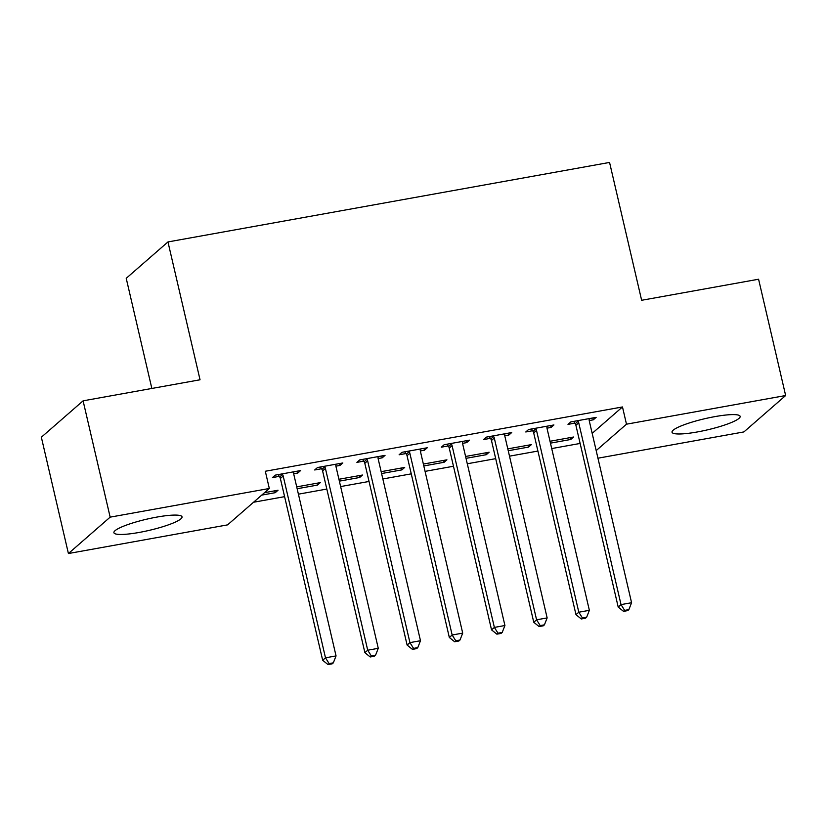 <?xml version="1.0" encoding="UTF-8"?>
<svg xmlns="http://www.w3.org/2000/svg" width="827" height="827" viewBox="0 0 827 827"><rect width="100%" height="100%" fill="white"/><g stroke="black" fill="none" stroke-linecap="round" stroke-linejoin="round"><path stroke-width="1.24" d="M156.768 517.102A34.972 5.727 -13.1 0 1 182.033 516.844A34.972 5.727 -13.1 0 1 139.174 532.443A34.972 5.727 -13.1 0 1 113.909 532.702A34.972 5.727 -13.1 0 1 156.768 517.102M714.89 416.622A34.972 5.727 -13.1 0 1 740.155 416.363A34.972 5.727 -13.1 0 1 697.295 431.963A34.972 5.727 -13.1 0 1 672.031 432.221A34.972 5.727 -13.1 0 1 714.89 416.622M253.538 502.247L284.602 496.655M298.413 494.174L326.82 489.057M340.631 486.565L369.038 481.459M382.849 478.967L411.257 473.85M425.068 471.369L453.475 466.252M467.286 463.771L495.693 458.654M509.504 456.163L537.912 451.056M551.723 448.565L580.13 443.448M227.58 524.876L68.414 553.532L110.156 517.144L269.323 488.488L227.58 524.876M110.156 517.144L83.093 400.837L41.35 437.225L68.414 553.532M151.848 388.463L126.221 278.317L167.964 241.939L609.561 162.433L641.638 300.284L758.586 279.226L785.65 395.533L743.907 431.921L597.952 458.199M317.02 483.216L317.454 485.087L320.276 482.627L296.717 486.865M317.454 485.087L297.151 488.736M339.577 463.544L340.011 465.415L342.833 462.965L317.506 467.524L314.684 469.974L321.517 468.744M340.011 465.415L335.896 466.159M401.446 468.01L401.891 469.881L404.703 467.42L381.154 471.669M401.891 469.881L381.588 473.54M424.013 448.348L424.447 450.219L427.27 447.758L401.943 452.317L399.121 454.778L405.954 453.547M424.447 450.219L420.333 450.963M485.883 452.814L486.328 454.685L489.139 452.224L465.591 456.463M486.328 454.685L466.025 458.334M508.45 433.141L508.884 435.012L511.706 432.552L486.379 437.121L483.557 439.571L490.39 438.341M508.884 435.012L504.77 435.757M570.32 437.607L570.764 439.478L573.576 437.018L550.027 441.267M570.764 439.478L550.462 443.138M592.887 417.945L593.321 419.816L596.143 417.356L570.816 421.915L567.994 424.375L574.827 423.145M593.321 419.816L589.206 420.55M592.173 433.369L622.483 406.956L265.312 471.256L269.323 488.488M550.668 425.543L551.102 427.414L553.925 424.954L528.598 429.513L525.776 431.973L532.609 430.743M551.102 427.414L546.988 428.159M528.102 445.205L528.546 447.087L531.358 444.626L507.809 448.865M528.546 447.087L508.243 450.736M466.232 440.739L466.666 442.621L469.488 440.16L444.161 444.719L441.339 447.18L448.172 445.949M466.666 442.621L462.551 443.355M443.665 460.412L444.109 462.283L446.921 459.822L423.372 464.061M444.109 462.283L423.806 465.942M381.795 455.946L382.229 457.817L385.051 455.357L359.724 459.915L356.902 462.376L363.735 461.146M382.229 457.817L378.115 458.561M359.238 475.608L359.673 477.489L362.484 475.029L338.936 479.267M359.673 477.489L339.37 481.138M297.358 471.142L297.792 473.023L300.615 470.563L275.288 475.122L272.465 477.582L279.299 476.352M297.792 473.023L293.678 473.757M274.802 490.814L275.236 492.685L278.058 490.225L264.537 492.665M275.236 492.685L261.714 495.115M622.483 406.956L626.484 424.189L785.65 395.533M83.093 400.837L200.041 379.779L167.964 241.939M596.184 450.601L626.484 424.189M578.724 422.824L575.902 425.285L618.203 607.07L621.025 604.609L578.724 422.824A4.486 4.228 48.9 0 0 578.042 421.274L577.649 420.685M624.654 610.378L623.517 611.36L627.745 610.605L628.871 609.623L624.654 610.378L621.025 604.609L631.58 602.718L589.279 420.922A4.486 4.228 48.9 0 1 589.206 419.258L589.31 418.586M575.902 425.285A4.486 4.228 48.9 0 0 575.22 423.734L573.649 421.408M618.203 607.07L623.517 611.36M628.871 609.623L631.58 602.718M536.506 430.422L533.684 432.883L575.985 614.668L578.807 612.218L536.506 430.422A4.486 4.228 48.9 0 0 535.824 428.872L535.431 428.283M582.435 617.986L581.298 618.968L585.526 618.203L586.653 617.221L582.435 617.986L578.807 612.218L589.362 610.316L547.061 428.531A4.486 4.228 48.9 0 1 546.988 426.866L547.092 426.184M533.684 432.883A4.486 4.228 48.9 0 0 533.001 431.332L531.43 429.006M575.985 614.668L581.298 618.968M586.653 617.221L589.362 610.316M494.288 438.031L491.465 440.481L533.766 622.276L536.589 619.816L494.288 438.031A4.486 4.228 48.9 0 0 493.605 436.47L493.212 435.891M540.217 625.584L539.09 626.566L543.308 625.801L544.435 624.819L540.217 625.584L536.589 619.816L547.143 617.914L504.842 436.129A4.486 4.228 48.9 0 1 504.77 434.464L504.873 433.793M491.465 440.481A4.486 4.228 48.9 0 0 490.783 438.93L489.212 436.604M533.766 622.276L539.09 626.566M544.435 624.819L547.143 617.914M452.069 445.629L449.247 448.089L491.548 629.874L494.37 627.414L452.069 445.629A4.486 4.228 48.9 0 0 451.387 444.078L450.994 443.489M497.999 633.182L496.872 634.164L501.09 633.41L502.216 632.428L497.999 633.182L494.37 627.414L504.925 625.512L462.624 443.727A4.486 4.228 48.9 0 1 462.551 442.063L462.655 441.391M449.247 448.089A4.486 4.228 48.9 0 0 448.565 446.528L446.993 444.202M491.548 629.874L496.872 634.164M502.216 632.428L504.925 625.512M409.851 453.227L407.029 455.687L449.33 637.472L452.152 635.012L409.851 453.227A4.486 4.228 48.9 0 0 409.169 451.676L408.776 451.087M455.78 640.78L454.654 641.762L458.871 641.008L459.998 640.026L455.78 640.78L452.152 635.012L462.707 633.12L420.405 451.325A4.486 4.228 48.9 0 1 420.333 449.661L420.436 448.989M407.029 455.687A4.486 4.228 48.9 0 0 406.346 454.137L404.785 451.811M449.33 637.472L454.654 641.762M459.998 640.026L462.707 633.12M367.633 460.825L364.81 463.285L407.111 645.07L409.934 642.62L367.633 460.825A4.486 4.228 48.9 0 0 366.95 459.274L366.557 458.685M413.562 648.389L412.435 649.371L416.653 648.606L417.78 647.624L413.562 648.389L409.934 642.62L420.488 640.718L378.187 458.933A4.486 4.228 48.9 0 1 378.115 457.269L378.218 456.587M364.81 463.285A4.486 4.228 48.9 0 0 364.128 461.735L362.567 459.409M407.111 645.07L412.435 649.371M417.78 647.624L420.488 640.718M325.414 468.433L322.592 470.883L364.893 652.679L367.715 650.218L325.414 468.433A4.486 4.228 48.9 0 0 324.732 466.873L324.339 466.294M371.344 655.987L370.217 656.969L374.435 656.204L375.561 655.222L371.344 655.987L367.715 650.218L378.27 648.316L335.969 466.531A4.486 4.228 48.9 0 1 335.896 464.867L336 464.195M322.592 470.883A4.486 4.228 48.9 0 0 321.91 469.333L320.349 467.007M364.893 652.679L370.217 656.969M375.561 655.222L378.27 648.316M283.196 476.032L280.374 478.492L322.675 660.277L325.497 657.816L283.196 476.032A4.486 4.228 48.9 0 0 282.514 474.481L282.121 473.892M329.125 663.585L327.999 664.567L332.216 663.812L333.343 662.83L329.125 663.585L325.497 657.816L336.051 655.914L293.75 474.129A4.486 4.228 48.9 0 1 293.678 472.465L293.781 471.793M280.374 478.492A4.486 4.228 48.9 0 0 279.691 476.941L278.13 474.605M322.675 660.277L327.999 664.567M333.343 662.83L336.051 655.914M578.042 421.274L575.22 423.734M535.824 428.872L533.001 431.332M493.605 436.47L490.783 438.93M451.387 444.078L448.565 446.528M409.169 451.676L406.346 454.137M366.95 459.274L364.128 461.735M324.732 466.873L321.91 469.333M282.514 474.481L279.691 476.941"/></g></svg>
